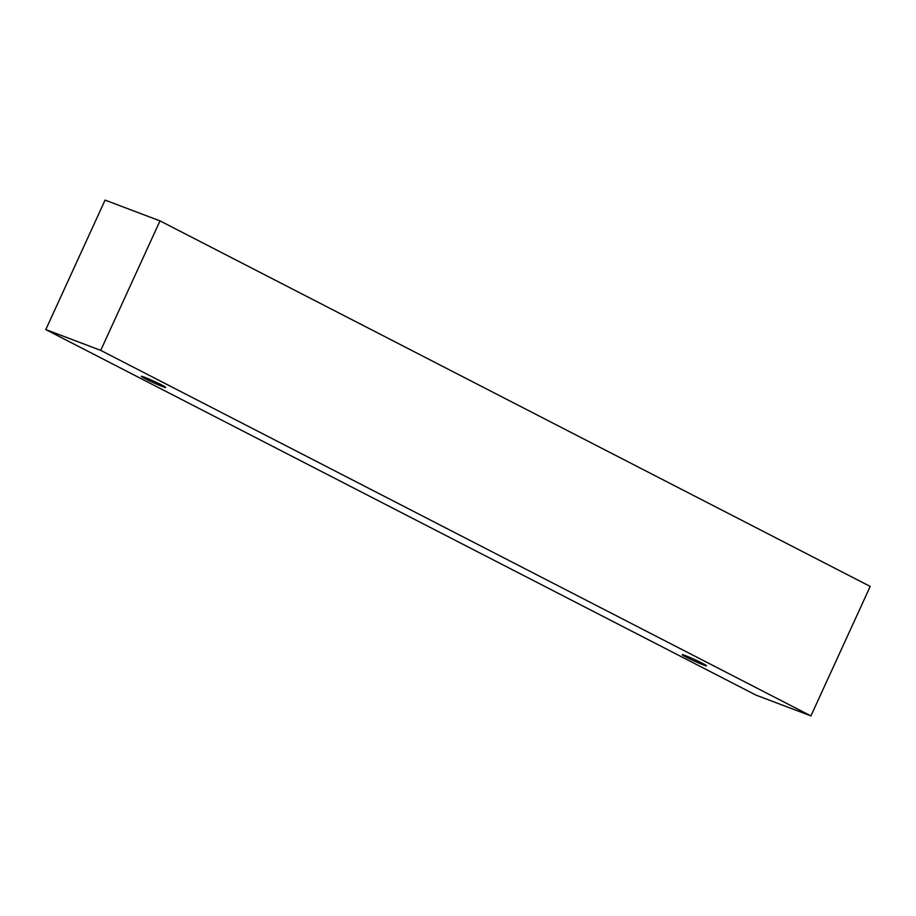 <?xml version="1.0" encoding="UTF-8"?>
<svg xmlns="http://www.w3.org/2000/svg" width="916" height="916" viewBox="0 0 916 916"><rect width="100%" height="100%" fill="white"/><g stroke="black" fill="none" stroke-linecap="round" stroke-linejoin="round"><path stroke-width="1.37" d="M161.502 384.903A13.374 0.744 24.6 0 1 165.681 387.457A13.374 0.744 24.6 0 1 153.212 382.567A13.374 0.744 24.6 0 1 141.373 376.327A13.374 0.744 24.6 0 1 148.621 378.903A13.374 0.744 24.6 0 1 161.502 384.903M810.923 715.9L870.2 586.423L160.002 220.882L105.077 200.1L45.8 329.577L755.998 695.118L810.923 715.9L100.726 350.37L45.8 329.577M100.726 350.37L160.002 220.882M702.309 663.253A13.374 0.744 24.6 0 1 706.488 665.806A13.374 0.744 24.6 0 1 694.019 660.917A13.374 0.744 24.6 0 1 682.18 654.677A13.374 0.744 24.6 0 1 689.427 657.253A13.374 0.744 24.6 0 1 702.309 663.253"/></g></svg>
